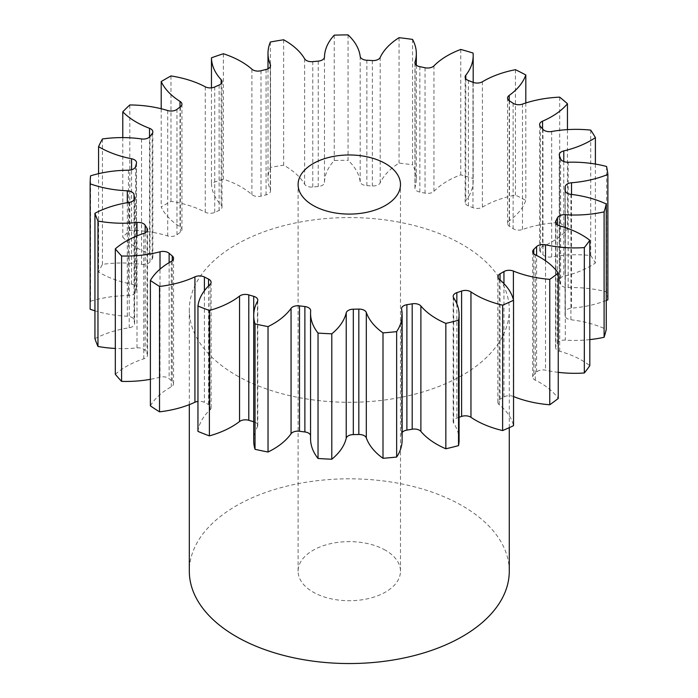 <?xml version="1.0" encoding="UTF-8"?>
<svg xmlns="http://www.w3.org/2000/svg" width="698" height="698" viewBox="0 0 698 698"><rect width="100%" height="100%" fill="white"/><g stroke="black" fill="none" stroke-linecap="round" stroke-linejoin="round"><path stroke-width="0.52" stroke-dasharray="3.49 2.62" d="M385.497 550.277A51.198 29.56 0 0 0 329.7 543.873A51.198 29.56 0 0 0 298.098 571.182A51.198 29.56 0 0 0 313.097 592.079A51.198 29.56 0 0 0 368.884 598.483A51.198 29.56 0 0 0 400.486 571.182A51.198 29.56 0 0 0 385.497 550.277M509.278 571.182A159.982 92.363 0 0 0 462.416 505.867A159.982 92.363 0 0 0 288.073 485.843A159.982 92.363 0 0 0 189.315 571.182M236.168 375.245A159.982 92.363 0 0 0 410.52 395.26A159.982 92.363 0 0 0 509.278 309.929A159.982 92.363 0 0 0 462.416 244.614A159.982 92.363 0 0 0 288.073 224.599A159.982 92.363 0 0 0 189.315 309.929A159.982 92.363 0 0 0 236.168 375.245M558.243 372.339A82.076 47.385 180 0 1 545.513 370.193A7.294 4.214 0 0 0 536.587 372.025A215.979 124.689 180 0 1 533.769 374.774A7.294 4.214 0 0 0 532.714 376.964A7.294 4.214 0 0 0 534.843 379.939A7.294 4.214 0 0 0 535.287 380.174A82.076 47.385 180 0 1 540.261 382.818A82.076 47.385 180 0 1 558.243 398.453M589.81 339.612A82.076 47.385 180 0 1 565.31 340.127A7.294 4.214 0 0 0 557.449 343.18A215.979 124.689 180 0 1 555.905 346.243A7.294 4.214 0 0 0 555.591 347.473A7.294 4.214 0 0 0 557.728 350.448A7.294 4.214 0 0 0 559.7 351.26A82.076 47.385 180 0 1 581.914 360.386A82.076 47.385 180 0 1 589.81 365.673M606.265 300.472A82.076 47.385 180 0 1 571.522 308.158A7.294 4.214 0 0 0 565.232 312.25A215.979 124.689 180 0 1 565.057 315.435A7.294 4.214 0 0 0 565.048 315.627A7.294 4.214 0 0 0 567.186 318.602A7.294 4.214 0 0 0 570.894 319.754A82.076 47.385 180 0 1 606.265 329.386M595.394 164.074L595.394 263.015A82.076 47.385 180 0 1 563.783 276.303A7.294 4.214 0 0 0 559.255 280.203A7.294 4.214 0 0 0 559.447 281.172A215.979 124.689 180 0 1 560.651 284.287A7.294 4.214 0 0 0 562.632 286.398A7.294 4.214 0 0 0 568.163 287.628A82.076 47.385 180 0 1 606.571 291.886A259.167 149.634 0 0 1 607.871 299.826M567.457 129.619L567.457 229.153A82.076 47.385 180 0 1 542.564 246.569A7.294 4.214 0 0 0 539.624 249.945A7.294 4.214 0 0 0 540.461 251.908A215.979 124.689 180 0 1 542.965 254.744A7.294 4.214 0 0 0 544.353 255.861A7.294 4.214 0 0 0 551.682 256.899A82.076 47.385 180 0 1 590.717 255.512A259.167 149.634 0 0 1 595.394 263.015M525.812 102.981L525.812 200.37A82.076 47.385 180 0 1 509.2 220.812A7.294 4.214 0 0 0 507.577 223.456A7.294 4.214 0 0 0 509.461 226.283A215.979 124.689 180 0 1 513.109 228.674A7.294 4.214 0 0 0 513.484 228.9A7.294 4.214 0 0 0 522.479 229.511A82.076 47.385 180 0 1 559.691 222.557A259.167 149.634 0 0 1 567.457 229.153M473.07 53.065L473.07 178.47A82.076 47.385 180 0 1 473.183 180.983A82.076 47.385 180 0 1 465.784 200.649A7.294 4.214 0 0 0 465.13 202.394A7.294 4.214 0 0 0 467.259 205.378A7.294 4.214 0 0 0 468.402 205.91A215.979 124.689 180 0 1 472.965 207.699A7.294 4.214 0 0 0 482.397 207.166A82.076 47.385 180 0 1 515.447 195.091A259.167 149.634 0 0 1 525.812 200.37M412.553 39.42L412.553 164.824A82.076 47.385 180 0 1 416.331 179.028A82.076 47.385 180 0 1 415.048 187.361A7.294 4.214 0 0 0 414.935 188.094A7.294 4.214 0 0 0 417.072 191.078A7.294 4.214 0 0 0 419.847 192.081A215.979 124.689 180 0 1 425.047 193.154A7.294 4.214 0 0 0 433.955 191.287A82.076 47.385 180 0 1 460.759 174.84A259.167 149.634 0 0 1 473.07 178.47M348.058 34.9L348.058 160.304A82.076 47.385 180 0 1 360.185 181.768A7.294 4.214 0 0 0 362.306 184.429A7.294 4.214 0 0 0 366.869 185.651A215.979 124.689 180 0 1 372.366 185.947A7.294 4.214 0 0 0 380.192 182.859A82.076 47.385 180 0 1 399.064 163.088A259.167 149.634 0 0 1 412.553 164.824M283.65 39.777L283.65 165.182A82.076 47.385 180 0 1 284.924 165.897A82.076 47.385 180 0 1 304.642 184.228A7.294 4.214 0 0 0 306.396 185.86A7.294 4.214 0 0 0 312.783 187.029A215.979 124.689 180 0 1 318.236 186.532A7.294 4.214 0 0 0 324.483 182.414A82.076 47.385 180 0 1 334.255 160.549A259.167 149.634 0 0 1 348.058 160.304M223.36 53.755L223.36 179.15A82.076 47.385 180 0 1 241.168 186.951A82.076 47.385 180 0 1 251.899 194.594A7.294 4.214 0 0 0 252.851 195.266A7.294 4.214 0 0 0 260.991 196.138A215.979 124.689 180 0 1 266.06 194.873A7.294 4.214 0 0 0 270.545 190.982A7.294 4.214 0 0 0 270.335 189.987A82.076 47.385 180 0 1 267.997 178.749A82.076 47.385 180 0 1 270.379 167.407A259.167 149.634 0 0 1 283.65 165.182M513.545 396.534A82.076 47.385 180 0 1 513.396 396.473A7.294 4.214 0 0 0 503.947 396.97A215.979 124.689 180 0 1 500.047 399.221A7.294 4.214 0 0 0 497.849 402.24A7.294 4.214 0 0 0 499.192 404.674A82.076 47.385 180 0 1 513.545 425.675M459.083 417.308A215.979 124.689 180 0 1 456.85 418.058A7.294 4.214 0 0 0 453.185 421.714A7.294 4.214 0 0 0 453.665 423.215A82.076 47.385 180 0 1 459.083 440.133M402.127 432.524A7.294 4.214 0 0 0 401.542 434.165A7.294 4.214 0 0 0 401.594 434.645A82.076 47.385 180 0 1 402.127 440.019M310.558 438.71A82.076 47.385 180 0 1 310.662 436.294A7.294 4.214 0 0 0 310.671 436.076A7.294 4.214 0 0 0 310.558 435.334M253.723 440.883A82.076 47.385 180 0 1 257.449 426.775A7.294 4.214 0 0 0 257.78 425.518A7.294 4.214 0 0 0 253.723 421.749M197.953 431.399A82.076 47.385 180 0 1 210.002 409.918A7.294 4.214 0 0 0 211.093 407.702A7.294 4.214 0 0 0 208.545 404.508A215.979 124.689 180 0 1 204.409 402.397A7.294 4.214 0 0 0 197.953 401.411M150.384 405.852A82.076 47.385 180 0 1 171.307 386.779A7.294 4.214 0 0 0 173.549 383.743A7.294 4.214 0 0 0 172.232 381.326A215.979 124.689 180 0 1 169.125 378.691A7.294 4.214 0 0 0 160.017 377.182A82.076 47.385 180 0 1 150.384 379.311M115.318 374.285A82.076 47.385 180 0 1 143.797 358.807A7.294 4.214 0 0 0 147.505 355.142A7.294 4.214 0 0 0 147.042 353.659A215.979 124.689 180 0 1 145.167 350.666A7.294 4.214 0 0 0 136.991 347.892A82.076 47.385 180 0 1 115.318 348.45M94.945 338.67A82.076 47.385 180 0 1 129.2 327.763A7.294 4.214 0 0 0 134.601 323.698A7.294 4.214 0 0 0 134.557 323.253A215.979 124.689 180 0 1 134.033 320.077A7.294 4.214 0 0 0 127.306 316.22A82.076 47.385 180 0 1 94.945 310.819M90.557 175.844L90.557 301.248A259.167 149.634 0 0 0 90.129 309.214M90.557 301.248A82.076 47.385 180 0 1 128.432 295.603A7.294 4.214 0 0 0 135.56 292A215.979 124.689 180 0 1 136.424 288.85A7.294 4.214 0 0 0 136.529 288.143A7.294 4.214 0 0 0 131.573 284.147A82.076 47.385 180 0 1 98.575 272.028A259.167 149.634 0 0 1 102.432 264.368A82.076 47.385 180 0 1 141.537 264.341A7.294 4.214 0 0 0 150 261.872A215.979 124.689 180 0 1 152.19 258.949A7.294 4.214 0 0 0 152.836 257.23A7.294 4.214 0 0 0 149.52 253.697A82.076 47.385 180 0 1 122.778 237.224A259.167 149.634 0 0 1 129.811 230.357A82.076 47.385 180 0 1 167.703 235.95A7.294 4.214 0 0 0 176.96 234.772A215.979 124.689 180 0 1 180.346 232.251A7.294 4.214 0 0 0 181.934 229.625A7.294 4.214 0 0 0 180.014 226.78A82.076 47.385 180 0 1 161.212 206.983A259.167 149.634 0 0 1 170.984 201.338A82.076 47.385 180 0 1 205.273 212.201A7.294 4.214 0 0 0 214.748 212.384A215.979 124.689 180 0 1 219.111 210.438A7.294 4.214 0 0 0 222.008 207.07A7.294 4.214 0 0 0 221.153 205.09A82.076 47.385 180 0 1 211.468 183.216A259.167 149.634 0 0 1 223.36 179.15M606.571 166.482L606.571 291.886M590.717 130.107L590.717 255.512M559.691 97.153L559.691 222.557M515.447 69.695L515.447 195.091M460.759 49.445L460.759 174.84M399.064 37.683L399.064 163.088M334.255 35.153L334.255 160.549M270.379 42.002L270.379 167.407M211.468 87.843L211.468 183.216M170.984 75.942L170.984 201.338M161.212 108.748L161.212 206.983M129.811 104.953L129.811 230.357M122.778 137.593L122.778 237.224M102.432 138.972L102.432 264.368M98.575 173.671L98.575 272.028M535.287 380.174L535.287 254.77M559.7 351.26L559.7 225.864M570.894 319.754L570.894 194.349M568.163 287.628L568.163 162.224M551.682 256.899L551.682 131.503M522.479 229.511L522.479 104.107M468.402 205.91L468.402 80.514M419.847 192.081L419.847 66.676M366.869 185.651L366.869 60.246M312.783 187.029L312.783 61.633M260.991 196.138L260.991 70.734M513.396 299.66L513.396 396.473M503.947 396.97L503.947 283.641M500.047 279.985L500.047 399.221M499.192 404.674L499.192 279.27M456.85 303.77L456.85 418.058M453.665 423.215L453.665 297.819M401.594 434.645L401.594 309.24M310.662 310.889L310.662 436.294M257.449 301.379L257.449 426.775M210.002 284.514L210.002 409.918M208.545 404.508L208.545 285.927M204.409 290.726L204.409 402.397M171.307 261.375L171.307 386.779M172.232 381.326L172.232 260.755M169.125 262.631L169.125 378.691M160.017 377.182L160.017 269.158M143.797 233.402L143.797 358.807M147.042 353.659L147.042 231.221M145.167 232.827L145.167 350.666M136.991 347.892L136.991 235.889M129.2 202.368L129.2 327.763M134.557 323.253L134.557 198.747M134.033 199.916L134.033 320.077M127.306 316.22L127.306 202.673M128.432 170.207L128.432 295.603M135.56 292L135.56 166.595M136.424 163.454L136.424 288.85M131.573 284.147L131.573 169.771M141.537 138.946L141.537 264.341M150 261.872L150 136.476M152.19 133.554L152.19 258.949M149.52 253.697L149.52 137.026M167.703 110.546L167.703 235.95M176.96 234.772L176.96 109.368M180.346 106.855L180.346 232.251M180.014 226.78L180.014 107.091M205.273 86.796L205.273 212.201M214.748 212.384L214.748 86.988M219.111 85.034L219.111 210.438M221.153 205.09L221.153 83.655M251.899 69.189L251.899 194.594M266.06 69.468L266.06 194.873M270.335 189.987L270.335 66.58M304.642 58.833L304.642 184.228M318.236 61.136L318.236 186.532M324.483 182.414L324.483 57.018M360.185 56.364L360.185 181.768M372.366 60.552L372.366 185.947M380.192 182.859L380.192 57.454M415.048 63.439L415.048 187.361M425.047 67.758L425.047 193.154M433.955 191.287L433.955 65.882M465.784 78.743L465.784 200.649M472.965 82.303L472.965 207.699M482.397 207.166L482.397 81.771M509.2 100.704L509.2 220.812M509.461 226.283L509.461 100.878M513.109 103.269L513.109 228.674M542.564 128.868L542.564 246.569M540.461 251.908L540.461 126.504M542.965 129.348L542.965 254.744M563.783 161.535L563.783 276.303M559.447 281.172L559.447 155.776M560.651 158.882L560.651 284.287M571.522 194.428L571.522 308.158M565.232 312.25L565.232 191.156M565.057 190.414L565.057 315.435M565.31 227.592L565.31 340.127M557.449 343.18L557.449 224.878M555.905 223.299L555.905 346.243M545.513 260.755L545.513 370.193M536.587 372.025L536.587 255.416M533.769 253.749L533.769 374.774M298.098 571.182L298.098 184.525M509.278 427.647L509.278 309.929M497.849 402.24L497.849 276.836M267.997 68.779L267.997 178.749M416.331 65.167L416.331 179.028M473.183 82.39L473.183 180.983M453.185 421.714L453.185 296.31M401.542 434.165L401.542 308.76M310.671 436.076L310.671 310.68M257.78 425.518L257.78 300.123M211.093 407.702L211.093 282.306M173.549 383.743L173.549 258.339M147.505 355.142L147.505 229.738M134.601 323.698L134.601 198.302M136.529 288.143L136.529 162.739M152.836 257.23L152.836 131.826M181.934 229.625L181.934 104.229M222.008 207.07L222.008 81.675M270.545 190.982L270.545 65.586M414.935 188.094L414.935 62.698M465.13 202.394L465.13 76.998M507.577 223.456L507.577 98.052M539.624 249.945L539.624 124.541M559.255 280.203L559.255 154.808M565.048 315.627L565.048 190.222M555.591 347.473L555.591 222.069M532.714 376.964L532.714 251.559M189.315 404.648L189.315 309.929M400.486 571.182L400.486 184.525"/><path stroke-width="1.05" d="M385.497 163.629A51.198 29.56 0 0 0 329.7 157.225A51.198 29.56 0 0 0 298.098 184.525A51.198 29.56 0 0 0 313.097 205.43A51.198 29.56 0 0 0 368.884 211.834A51.198 29.56 0 0 0 400.486 184.525A51.198 29.56 0 0 0 385.497 163.629M189.315 404.648L189.315 571.182A159.982 92.363 0 0 0 236.168 636.489A159.982 92.363 0 0 0 410.52 656.513A159.982 92.363 0 0 0 509.278 571.182L509.278 427.647M558.243 273.058L558.243 398.453A259.167 149.634 0 0 1 549.771 404.761L549.771 279.357A259.167 149.634 0 0 0 558.243 273.058A82.076 47.385 180 0 0 540.261 257.414A82.076 47.385 180 0 0 535.287 254.77A7.294 4.214 180 0 1 534.843 254.534A7.294 4.214 180 0 1 532.714 251.559A7.294 4.214 180 0 1 533.769 249.369L533.769 253.749M589.81 240.269L589.81 365.673A259.167 149.634 0 0 1 584.322 372.994L584.322 247.598A259.167 149.634 0 0 0 589.81 240.269A82.076 47.385 180 0 0 581.914 234.99A82.076 47.385 180 0 0 559.7 225.864A7.294 4.214 180 0 1 557.728 225.053A7.294 4.214 180 0 1 555.591 222.069A7.294 4.214 180 0 1 555.905 220.847L555.905 223.299M557.449 224.878L557.449 217.785A7.294 4.214 180 0 1 565.31 214.722A82.076 47.385 180 0 0 604.102 211.869A259.167 149.634 0 0 0 606.265 203.991A82.076 47.385 180 0 0 570.894 194.349A7.294 4.214 180 0 1 567.186 193.206A7.294 4.214 180 0 1 565.048 190.222A7.294 4.214 180 0 1 565.057 190.039L565.057 190.414M565.232 191.156L565.232 186.855A7.294 4.214 180 0 1 571.522 182.763A82.076 47.385 180 0 0 607.871 174.421A259.167 149.634 0 0 0 606.571 166.482A82.076 47.385 180 0 0 568.163 162.224A7.294 4.214 180 0 1 562.632 160.994A7.294 4.214 180 0 1 560.651 158.882A215.979 124.689 180 0 0 559.447 155.776A7.294 4.214 180 0 1 559.255 154.808A7.294 4.214 180 0 1 563.783 150.908L563.783 161.535M563.783 150.908A82.076 47.385 180 0 0 595.394 137.611A259.167 149.634 0 0 0 590.717 130.107A82.076 47.385 180 0 0 551.682 131.503A7.294 4.214 180 0 1 544.353 130.456A7.294 4.214 180 0 1 542.965 129.348A215.979 124.689 180 0 0 540.461 126.504A7.294 4.214 180 0 1 539.624 124.541A7.294 4.214 180 0 1 542.564 121.164L542.564 128.868M542.564 121.164A82.076 47.385 180 0 0 567.457 103.749A259.167 149.634 0 0 0 559.691 97.153A82.076 47.385 180 0 0 522.479 104.107A7.294 4.214 180 0 1 513.484 103.505A7.294 4.214 180 0 1 513.109 103.269A215.979 124.689 180 0 0 509.461 100.878A7.294 4.214 180 0 1 507.577 98.052A7.294 4.214 180 0 1 509.2 95.408L509.2 100.704M509.2 95.408A82.076 47.385 180 0 0 525.812 74.965A259.167 149.634 0 0 0 515.447 69.695A82.076 47.385 180 0 0 482.397 81.771A7.294 4.214 180 0 1 472.965 82.303A215.979 124.689 180 0 0 468.402 80.514A7.294 4.214 180 0 1 467.259 79.973A7.294 4.214 180 0 1 465.13 76.998A7.294 4.214 180 0 1 465.784 75.253L465.784 78.743M465.784 75.253A82.076 47.385 180 0 0 473.183 55.587A82.076 47.385 180 0 0 473.07 53.065A259.167 149.634 0 0 0 460.759 49.445A82.076 47.385 180 0 0 433.955 65.882A7.294 4.214 180 0 1 425.047 67.758A215.979 124.689 180 0 0 419.847 66.676A7.294 4.214 180 0 1 417.072 65.673A7.294 4.214 180 0 1 414.935 62.698A7.294 4.214 180 0 1 415.048 61.956L415.048 63.439M415.048 61.956A82.076 47.385 180 0 0 416.331 53.633A82.076 47.385 180 0 0 412.553 39.42A259.167 149.634 0 0 0 399.064 37.683A82.076 47.385 180 0 0 380.192 57.454A7.294 4.214 180 0 1 372.366 60.552A215.979 124.689 180 0 0 366.869 60.246A7.294 4.214 180 0 1 362.306 59.033A7.294 4.214 180 0 1 360.185 56.364A82.076 47.385 180 0 0 348.058 34.9A259.167 149.634 0 0 0 334.255 35.153A82.076 47.385 180 0 0 324.483 57.018A7.294 4.214 180 0 1 318.236 61.136A215.979 124.689 180 0 0 312.783 61.633A7.294 4.214 180 0 1 306.396 60.456A7.294 4.214 180 0 1 304.642 58.833A82.076 47.385 180 0 0 284.924 40.501A82.076 47.385 180 0 0 283.65 39.777A259.167 149.634 0 0 0 270.379 42.002A82.076 47.385 180 0 0 267.997 53.345L267.997 68.779M270.335 66.58L270.335 64.582A7.294 4.214 180 0 1 270.545 65.586A7.294 4.214 180 0 1 266.06 69.468A215.979 124.689 180 0 0 260.991 70.734A7.294 4.214 180 0 1 252.851 69.87A7.294 4.214 180 0 1 251.899 69.189A82.076 47.385 180 0 0 241.168 61.546A82.076 47.385 180 0 0 223.36 53.755A259.167 149.634 0 0 0 211.468 57.812L211.468 87.843M536.587 255.416L536.587 246.63A215.979 124.689 180 0 1 533.769 249.369M536.587 246.63A7.294 4.214 180 0 1 545.513 244.789L545.513 260.755M584.322 247.598A82.076 47.385 180 0 1 545.513 244.789M557.449 217.785A215.979 124.689 180 0 1 555.905 220.847M565.232 186.855A215.979 124.689 180 0 1 565.057 190.039M270.335 64.582A82.076 47.385 180 0 1 267.997 53.345M221.153 83.655L221.153 79.685A82.076 47.385 180 0 1 211.468 57.812M221.153 79.685A7.294 4.214 180 0 1 222.008 81.675A7.294 4.214 180 0 1 219.111 85.034A215.979 124.689 180 0 0 214.748 86.988A7.294 4.214 180 0 1 205.273 86.796A82.076 47.385 180 0 0 170.984 75.942A259.167 149.634 0 0 0 161.212 81.579L161.212 108.748M180.014 107.091L180.014 101.385A82.076 47.385 180 0 1 161.212 81.579M180.014 101.385A7.294 4.214 180 0 1 181.934 104.229A7.294 4.214 180 0 1 180.346 106.855A215.979 124.689 180 0 0 176.96 109.368A7.294 4.214 180 0 1 167.703 110.546A82.076 47.385 180 0 0 129.811 104.953A259.167 149.634 0 0 0 122.778 111.82L122.778 137.593M149.52 137.026L149.52 128.301A82.076 47.385 180 0 1 122.778 111.82M149.52 128.301A7.294 4.214 180 0 1 152.836 131.826A7.294 4.214 180 0 1 152.19 133.554A215.979 124.689 180 0 0 150 136.476A7.294 4.214 180 0 1 141.537 138.946A82.076 47.385 180 0 0 102.432 138.972A259.167 149.634 0 0 0 98.575 146.632L98.575 173.671M131.573 169.771L131.573 158.751A82.076 47.385 180 0 1 98.575 146.632M131.573 158.751A7.294 4.214 180 0 1 136.529 162.739A7.294 4.214 180 0 1 136.424 163.454A215.979 124.689 180 0 0 135.56 166.595A7.294 4.214 180 0 1 128.432 170.207A82.076 47.385 180 0 0 90.557 175.844A259.167 149.634 0 0 0 90.129 183.818L90.129 309.214A82.076 47.385 180 0 0 94.945 310.819M127.306 202.673L127.306 190.816A82.076 47.385 180 0 1 90.129 183.818M127.306 190.816A7.294 4.214 180 0 1 134.033 194.672L134.033 199.916M134.557 198.747L134.557 197.848A215.979 124.689 180 0 1 134.033 194.672M134.557 197.848A7.294 4.214 180 0 1 134.601 198.302A7.294 4.214 180 0 1 129.2 202.368A82.076 47.385 180 0 0 94.945 213.265A259.167 149.634 0 0 0 97.964 221.048L97.964 346.452A82.076 47.385 180 0 0 115.318 348.45M136.991 235.889L136.991 222.496A82.076 47.385 180 0 1 97.964 221.048M136.991 222.496A7.294 4.214 180 0 1 145.167 225.262L145.167 232.827M147.042 231.221L147.042 228.263A215.979 124.689 180 0 1 145.167 225.262M147.042 228.263A7.294 4.214 180 0 1 147.505 229.738A7.294 4.214 180 0 1 143.797 233.402A82.076 47.385 180 0 0 115.318 248.881A259.167 149.634 0 0 0 121.592 255.992L121.592 381.387A82.076 47.385 180 0 0 150.384 379.311M160.017 269.158L160.017 251.786A82.076 47.385 180 0 1 121.592 255.992M160.017 251.786A7.294 4.214 180 0 1 169.125 253.295L169.125 262.631M172.232 260.755L172.232 255.93A215.979 124.689 180 0 1 169.125 253.295M172.232 255.93A7.294 4.214 180 0 1 173.549 258.339A7.294 4.214 180 0 1 171.307 261.375A82.076 47.385 180 0 0 150.384 280.456A259.167 149.634 0 0 0 159.528 286.442L159.528 411.837A82.076 47.385 180 0 0 194.934 402.249L194.934 276.844A82.076 47.385 180 0 1 159.528 286.442M194.934 276.844A7.294 4.214 180 0 1 204.409 277.001L204.409 290.726M208.545 285.927L208.545 279.104A215.979 124.689 180 0 1 204.409 277.001M208.545 279.104A7.294 4.214 180 0 1 211.093 282.306A7.294 4.214 180 0 1 210.002 284.514A82.076 47.385 180 0 0 197.953 306.003A259.167 149.634 0 0 0 209.383 310.488L209.383 435.884A82.076 47.385 180 0 0 239.545 421.513L239.545 296.109A82.076 47.385 180 0 1 209.383 310.488M239.545 296.109A7.294 4.214 180 0 1 248.793 294.896L248.793 420.301A7.294 4.214 0 0 0 239.545 421.513M248.793 420.301A215.979 124.689 180 0 0 253.714 421.749A7.294 4.214 0 0 0 253.714 421.749L253.714 296.345A215.979 124.689 180 0 1 248.793 294.896M253.714 296.345A7.294 4.214 180 0 1 257.78 300.123A7.294 4.214 180 0 1 257.449 301.379A82.076 47.385 180 0 0 253.723 315.479L253.723 440.883A82.076 47.385 180 0 0 255.032 449.311A259.167 149.634 0 0 0 268.032 452.016A82.076 47.385 180 0 0 291.057 433.763L291.057 308.359A82.076 47.385 180 0 1 268.032 326.612L268.032 452.016M268.032 326.612A259.167 149.634 0 0 1 255.032 323.916A82.076 47.385 180 0 1 253.723 315.479M291.057 308.359A7.294 4.214 180 0 1 299.494 305.864L299.494 431.259A7.294 4.214 0 0 0 291.057 433.763M310.558 435.334A7.294 4.214 0 0 0 304.878 431.957L304.878 306.553A215.979 124.689 180 0 1 299.494 305.864M304.878 306.553A7.294 4.214 180 0 1 310.671 310.68A7.294 4.214 180 0 1 310.662 310.889A82.076 47.385 180 0 0 310.558 313.306L310.558 438.71A82.076 47.385 180 0 0 318.035 458.464A259.167 149.634 0 0 0 331.794 459.223A82.076 47.385 180 0 0 346.225 438.231L346.225 312.835A82.076 47.385 180 0 1 331.794 333.819L331.794 459.223M331.794 333.819A259.167 149.634 0 0 1 318.035 333.068A82.076 47.385 180 0 1 310.558 313.306M346.225 312.835A7.294 4.214 180 0 1 353.319 309.197L353.319 434.601A7.294 4.214 0 0 0 346.225 438.231M358.833 309.101A7.294 4.214 180 0 1 366.31 312.468A82.076 47.385 180 0 0 383.001 332.885L383.001 458.289A82.076 47.385 180 0 1 366.31 437.873A7.294 4.214 0 0 0 358.833 434.496L358.833 309.101A215.979 124.689 180 0 1 353.319 309.197M383.001 332.885A259.167 149.634 0 0 0 396.647 331.637L396.647 457.042A82.076 47.385 180 0 0 402.127 440.019L402.127 314.624A82.076 47.385 180 0 1 396.647 331.637M412.195 303.813A7.294 4.214 180 0 1 420.885 306.003A82.076 47.385 180 0 0 445.848 323.392L445.848 448.788A82.076 47.385 180 0 1 420.885 431.408A7.294 4.214 0 0 0 412.195 429.218L412.195 303.813A215.979 124.689 180 0 1 406.89 304.703A7.294 4.214 180 0 0 401.542 308.76A7.294 4.214 180 0 0 401.594 309.24A82.076 47.385 180 0 1 402.127 314.624M445.848 323.392A259.167 149.634 0 0 0 458.525 320.225L458.525 445.621A82.076 47.385 180 0 0 459.083 440.133L459.083 314.737A82.076 47.385 180 0 1 458.525 320.225M461.605 291.04A7.294 4.214 180 0 1 470.958 291.912A82.076 47.385 180 0 0 502.63 305.166L502.63 430.561A82.076 47.385 180 0 1 470.958 417.308A7.294 4.214 0 0 0 461.605 416.436L461.605 291.04A215.979 124.689 180 0 1 456.85 292.663A7.294 4.214 180 0 0 453.185 296.31A7.294 4.214 180 0 0 453.665 297.819A82.076 47.385 180 0 1 459.083 314.737M502.63 305.166A259.167 149.634 0 0 0 513.545 300.271L513.545 425.675A259.167 149.634 0 0 1 502.63 430.561M503.947 283.641L503.947 271.566A215.979 124.689 180 0 1 500.047 273.817A7.294 4.214 180 0 0 497.849 276.836A7.294 4.214 180 0 0 499.192 279.27A82.076 47.385 180 0 1 513.545 300.271M503.947 271.566A7.294 4.214 180 0 1 513.396 271.068L513.396 299.66M549.771 279.357A82.076 47.385 180 0 1 513.396 271.068M584.322 372.994A82.076 47.385 180 0 1 558.243 372.339M549.771 404.761A82.076 47.385 180 0 1 513.545 396.534M461.605 416.436A215.979 124.689 180 0 1 459.083 417.308M445.848 448.788A259.167 149.634 0 0 0 458.525 445.621M412.195 429.218A215.979 124.689 180 0 1 406.89 430.108A7.294 4.214 0 0 0 402.127 432.524M383.001 458.289A259.167 149.634 0 0 0 396.647 457.042M358.833 434.496A215.979 124.689 180 0 1 353.319 434.601M304.878 431.957A215.979 124.689 180 0 1 299.494 431.259M197.953 306.003L197.953 431.399A259.167 149.634 0 0 0 209.383 435.884M197.953 401.411A7.294 4.214 0 0 0 194.934 402.249M150.384 280.456L150.384 405.852A259.167 149.634 0 0 0 159.528 411.837M115.318 248.881L115.318 374.285A259.167 149.634 0 0 0 121.592 381.387M94.945 213.265L94.945 338.67A259.167 149.634 0 0 0 97.964 346.452M607.871 174.421L607.871 299.826A82.076 47.385 180 0 1 606.265 300.472M604.102 211.869L604.102 337.265A259.167 149.634 0 0 0 606.265 329.386L606.265 203.991M604.102 337.265A82.076 47.385 180 0 1 589.81 339.612M595.394 137.611L595.394 164.074M567.457 103.749L567.457 129.619M525.812 74.965L525.812 102.981M255.032 323.916L255.032 449.311M318.035 333.068L318.035 458.464M500.047 273.817L500.047 279.985M470.958 291.912L470.958 417.308M456.85 292.663L456.85 303.77M420.885 306.003L420.885 431.408M406.89 304.703L406.89 430.108M366.31 312.468L366.31 437.873M571.522 182.763L571.522 194.428M565.31 214.722L565.31 227.592M416.331 53.633L416.331 65.167M473.183 55.587L473.183 82.39"/></g></svg>
